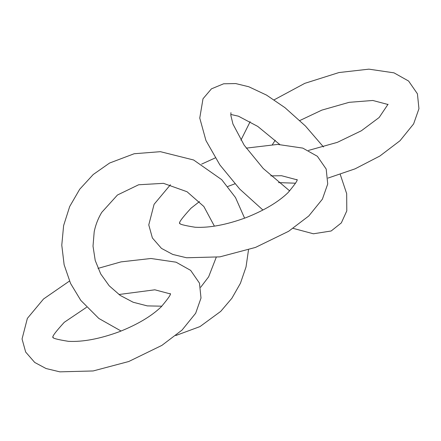 <?xml version="1.0" encoding="UTF-8"?>
<svg xmlns="http://www.w3.org/2000/svg" width="441" height="441" viewBox="0 0 441 441"><rect width="100%" height="100%" fill="white"/><g stroke="black" fill="none" stroke-linecap="round" stroke-linejoin="round"><path stroke-width="0.66" d="M63.62 225.566L61.779 245.179L64.132 264.765L70.56 283.442L80.786 300.376L98.839 318.457L121.093 331.031L98.839 318.457L80.786 300.376L70.56 283.442L64.132 264.765L61.779 245.179L63.62 225.566L69.689 206.52L79.711 189.233L93.227 174.509L109.611 163.027L134.169 153.744L160.392 151.676L193.638 160L221.729 179.68L235.505 197.557L244.601 218.179L235.505 197.557L221.729 179.68L193.638 160L160.392 151.676L134.169 153.744L109.611 163.027L93.227 174.509L79.711 189.233L69.689 206.52L63.62 225.566M175.805 335.524L199.977 326.588L220.726 311.379L231.9 298.243L240.433 283.265L246.028 266.959L248.504 249.876L246.028 266.959L240.433 283.265L231.9 298.243L220.726 311.379L199.977 326.588L175.805 335.524M94.198 231.768L93.012 246.155L95.223 260.477L100.719 273.938L109.203 285.807L120.217 295.42L133.154 302.245L147.3 305.894L161.869 306.186L147.3 305.894L133.154 302.245L120.217 295.42L109.203 285.807L100.719 273.938L95.223 260.477L93.012 246.155L94.198 231.768C95.609 224.866 98.123 218.405 101.744 212.375L117.46 195.005L138.634 184.768L163.484 183.335L187.034 191.736L203.852 206.504L214.398 226.145L203.852 206.504L187.034 191.736L163.484 183.335L138.634 184.768L117.46 195.005L101.744 212.375C98.123 218.405 95.609 224.866 94.198 231.768M200.649 287.3L208.648 276.799L216.195 257.401L208.648 276.799L200.649 287.3M279.699 144.433L257.753 126.418L238.449 116.192L230.792 114.445M323.49 146.974L305.459 126.038L284.952 107.654L266.535 95.102L248.785 86.75L235.742 83.575L223.653 83.784L211.426 88.856L203.003 98.767L199.756 118.072L205.947 140.53L219.866 164.906L239.772 189.106L262.935 210.048M293.144 228.366L313.408 233.785L331.163 230.99L341.323 222.914L346.791 210.897L346.676 193.654L340.254 174.449M289.726 190.942L263.271 168.523L244.204 145.221L232.953 124.053L230.847 115.382L230.935 112.659M86.563 307.289L64.259 322.31C55.103 332.343 51.421 337.42 53.223 337.547M69.48 281.049L43.527 298.992L27.37 318.38L22.05 338.98L25.666 352.05L34.729 362.458L46.046 368.527L59.844 371.846L93.145 370.958L128.766 361.51L161.891 345.38L182.056 330.066L195.666 313.253L201.002 298.055L199.47 283.139L190.644 270.372L176.053 262.186L150.949 258.492L121.01 261.882L98.001 268.387M170.083 293.844L154.846 289.803L118.921 294.511M53.063 337.117C51.878 338.098 57.016 339.504 68.465 341.34C82.974 342.062 99.953 338.848 119.395 331.693C137.476 324.515 151.417 316.23 161.219 306.826C168.66 297.973 171.621 293.563 170.088 293.596M275.245 140.255L272.422 144.521M250.157 121.683L240.929 140.139M278.558 182.607L295.558 183.202M327.983 178.087L355.055 168.848L379.844 156.042L400.009 140.734L413.614 123.915L418.95 108.718L417.418 93.801L408.592 81.034L394 72.848L368.902 69.154L338.958 72.55L304.792 83.349L274.137 99.837M388.03 104.506L372.794 100.471L349.173 102.323L321.864 110.112L299.852 120.52M308.457 150.431L337.343 142.355L361.361 130.768L379.166 117.488L388.041 104.258M199.486 201.565L190.986 208.229C181.824 218.256 178.142 223.339 179.945 223.466M170.441 184.74L154.091 204.299L148.771 224.899L152.388 237.964L161.456 248.377L172.767 254.446L186.565 257.764L219.866 256.871L255.488 247.423L288.618 231.299L308.783 215.985L322.388 199.172L327.724 183.974L326.191 169.057L317.366 156.29L302.78 148.104L277.676 144.411L246.216 148.132M215.236 157.911L201.625 164.118M296.804 179.763L281.573 175.722L270.807 175.876M234.882 183.814L227.799 186.488M179.785 223.036C178.605 224.017 183.737 225.423 195.187 227.253C209.701 227.98 226.674 224.767 246.117 217.611C264.198 210.434 278.139 202.149 287.94 192.745C295.387 183.891 298.342 179.481 296.815 179.515"/></g></svg>
